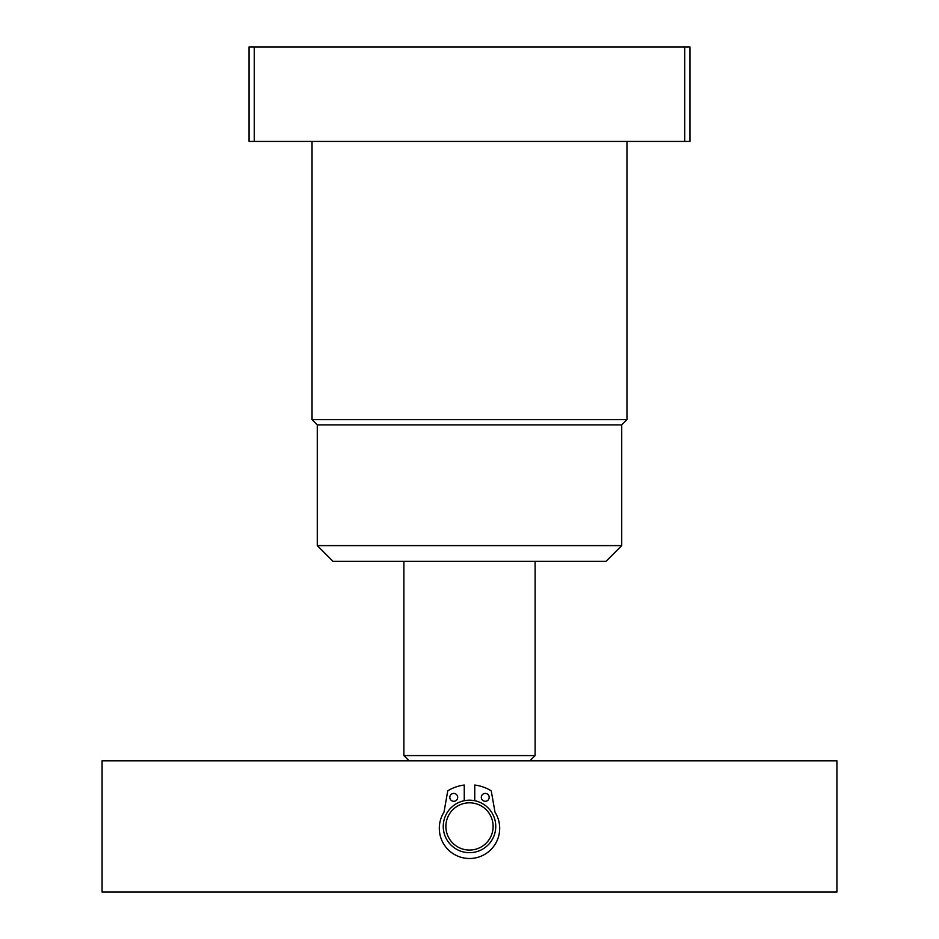 <?xml version="1.0" encoding="UTF-8"?>
<svg xmlns="http://www.w3.org/2000/svg" width="939" height="939" viewBox="0 0 939 939"><rect width="100%" height="100%" fill="white"/><g stroke="black" fill="none" stroke-linecap="round" stroke-linejoin="round"><path stroke-width="1.41" d="M626.97 419.639L621.724 424.886L317.276 424.886L312.03 419.639L626.97 419.639L626.97 141.437M605.972 561.358L333.028 561.358L317.276 545.606L621.724 545.606L605.972 561.358M317.276 424.886L317.276 545.606M621.724 424.886L621.724 545.606M312.03 419.639L312.03 141.437M684.707 141.437L684.707 46.95L689.965 46.95L689.965 141.437L249.035 141.437L249.035 46.95L254.293 46.95L254.293 141.437M684.707 46.95L254.293 46.95M529.866 760.825L535.113 755.578L535.113 561.358M409.134 760.825L403.887 755.578L535.113 755.578M403.887 755.578L403.887 561.358M836.931 892.05L836.931 760.825L102.069 760.825L102.069 892.05L836.931 892.05M446.307 821.965A23.616 23.616 0 0 0 465.028 849.631A23.616 23.616 0 0 0 492.693 830.909A23.616 23.616 0 0 0 473.972 803.244A23.616 23.616 0 0 0 446.307 821.965M495.276 831.414A26.245 26.245 0 0 1 464.523 852.201A26.245 26.245 0 0 1 443.724 821.461A26.245 26.245 0 0 1 474.477 800.662A26.245 26.245 0 0 1 495.276 831.414M481.308 797.352A3.932 3.932 0 0 1 485.252 793.42A3.932 3.932 0 0 1 489.184 797.352A3.932 3.932 0 0 1 485.252 801.296A3.932 3.932 0 0 1 481.308 797.352M449.816 797.352A3.932 3.932 0 0 1 453.748 793.42A3.932 3.932 0 0 1 457.692 797.352A3.932 3.932 0 0 1 453.748 801.296A3.932 3.932 0 0 1 449.816 797.352M474.747 800.721L474.747 785.039A41.727 41.727 0 0 1 490.827 790.568A1.045 1.045 0 0 1 491.32 791.284L494.912 811.683A2.629 2.629 0 0 0 495.264 812.599A30.177 30.177 0 0 1 469.5 858.504A30.177 30.177 0 0 1 443.736 812.599A2.629 2.629 0 0 0 444.088 811.683L447.68 791.284A1.045 1.045 0 0 1 448.173 790.568A41.727 41.727 0 0 1 464.253 785.039L464.253 800.721"/></g></svg>
